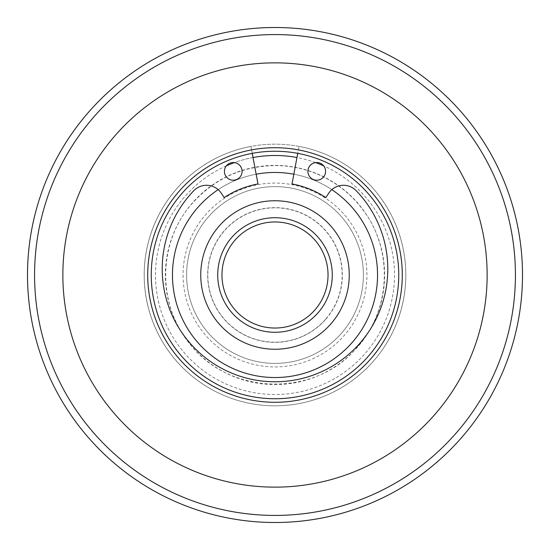 <?xml version="1.0" encoding="UTF-8"?>
<svg xmlns="http://www.w3.org/2000/svg" width="550" height="550" viewBox="0 0 550 550"><rect width="100%" height="100%" fill="white"/><g stroke="black" fill="none" stroke-linecap="round" stroke-linejoin="round"><path stroke-width="0.41" stroke-dasharray="2.75 2.06" d="M183.074 275A91.926 91.926 0 0 0 275 366.926A91.926 91.926 0 0 0 366.926 275A91.926 91.926 0 0 0 275 183.074A91.926 91.926 0 0 0 183.074 275M363.392 275A88.392 88.392 0 0 1 275 363.392A88.392 88.392 0 0 1 186.608 275A88.392 88.392 0 0 1 275 186.608A88.392 88.392 0 0 1 363.392 275A88.392 88.392 0 0 1 275 363.392A88.392 88.392 0 0 1 186.608 275A88.392 88.392 0 0 1 275 186.608A88.392 88.392 0 0 1 363.392 275M62.858 275A212.142 212.142 0 0 1 275 62.858A212.142 212.142 0 0 1 487.142 275A212.142 212.142 0 0 1 275 487.142A212.142 212.142 0 0 1 62.858 275A212.142 212.142 0 0 1 275 62.858A212.142 212.142 0 0 1 487.142 275A212.142 212.142 0 0 1 275 487.142A212.142 212.142 0 0 1 62.858 275M398.75 275A123.75 123.75 0 0 1 275 398.75A123.75 123.75 0 0 1 151.25 275A123.75 123.75 0 0 1 275 151.25A123.75 123.75 0 0 1 398.75 275A123.75 123.75 0 0 1 275 398.75A123.75 123.75 0 0 1 151.25 275A123.75 123.75 0 0 1 275 151.25A123.75 123.75 0 0 1 398.75 275A123.75 123.75 0 0 1 275 398.75A123.75 123.75 0 0 1 151.25 275A123.75 123.75 0 0 1 275 151.25A123.75 123.75 0 0 1 398.75 275M252.258 153.361L250.958 146.41A130.824 130.824 0 0 0 275 405.824A130.824 130.824 0 0 0 405.824 275A130.824 130.824 0 0 1 275 405.824A130.824 130.824 0 0 1 144.176 275A130.824 130.824 0 0 1 275 144.176A130.824 130.824 0 0 1 405.824 275A130.824 130.824 0 0 1 275 405.824A130.824 130.824 0 0 1 144.176 275A130.824 130.824 0 0 1 275 144.176A130.824 130.824 0 0 1 405.824 275A130.824 130.824 0 0 0 299.042 146.41L297.743 153.361M34.574 275A240.426 240.426 0 0 1 275 34.574A240.426 240.426 0 0 1 515.426 275A240.426 240.426 0 0 1 275 515.426A240.426 240.426 0 0 1 34.574 275M522.5 275A247.5 247.5 0 0 0 275 27.5A247.5 247.5 0 0 0 27.5 275A247.5 247.5 0 0 0 275 522.5A247.5 247.5 0 0 0 522.5 275M330.962 323.799A74.25 74.25 0 0 0 323.799 219.038A74.25 74.25 0 0 0 219.038 226.201A74.25 74.25 0 0 0 226.201 330.962A74.25 74.25 0 0 0 330.962 323.799A74.25 74.25 0 0 0 323.799 219.038A74.25 74.25 0 0 0 219.038 226.201A74.25 74.25 0 0 0 226.201 330.962A74.25 74.25 0 0 0 330.962 323.799A74.25 74.25 0 0 0 323.799 219.038A74.25 74.25 0 0 0 219.038 226.201A74.25 74.25 0 0 0 226.201 330.962A74.25 74.25 0 0 0 330.962 323.799M325.765 319.268A67.354 67.354 0 0 0 319.268 224.235A67.354 67.354 0 0 0 224.235 230.732A67.354 67.354 0 0 0 230.732 325.765A67.354 67.354 0 0 0 325.765 319.268M314.971 309.856A53.034 53.034 0 0 0 309.856 235.029A53.034 53.034 0 0 0 235.029 240.144A53.034 53.034 0 0 0 240.144 314.971A53.034 53.034 0 0 0 314.971 309.856A53.034 53.034 0 0 1 240.144 314.971A53.034 53.034 0 0 1 235.029 240.144M197.725 207.604A102.534 102.534 0 0 0 207.604 352.275A102.534 102.534 0 0 0 352.275 342.396A102.534 102.534 0 0 0 342.396 197.725A102.534 102.534 0 0 0 197.725 207.604A102.534 102.534 0 0 0 207.604 352.275A102.534 102.534 0 0 0 352.275 342.396A102.534 102.534 0 0 0 342.396 197.725A102.534 102.534 0 0 0 197.725 207.604A102.534 102.534 0 0 0 207.604 352.275A102.534 102.534 0 0 0 352.275 342.396A102.534 102.534 0 0 0 342.396 197.725A102.534 102.534 0 0 0 197.725 207.604M368.266 356.338A123.75 123.75 0 0 0 356.338 181.734A123.75 123.75 0 0 0 181.734 193.662A123.75 123.75 0 0 0 193.662 368.266A123.75 123.75 0 0 0 368.266 356.338A123.75 123.75 0 0 0 356.338 181.734A123.75 123.75 0 0 0 181.734 193.662A123.75 123.75 0 0 0 193.662 368.266A123.75 123.75 0 0 0 368.266 356.338A123.75 123.75 0 0 0 356.338 181.734A123.75 123.75 0 0 0 181.734 193.662A123.75 123.75 0 0 0 193.662 368.266A123.75 123.75 0 0 0 368.266 356.338M331.822 189.647A102.534 102.534 0 0 0 293.844 174.213M256.156 174.213A102.534 102.534 0 0 0 218.178 189.647M357.61 347.043A109.608 109.608 0 0 1 202.957 357.61A109.608 109.608 0 0 1 192.39 202.957A109.608 109.608 0 0 1 347.043 192.39A109.608 109.608 0 0 1 357.61 347.043M325.627 319.151A67.176 67.176 0 0 1 230.849 325.627A67.176 67.176 0 0 1 224.373 230.849A67.176 67.176 0 0 1 319.151 224.373A67.176 67.176 0 0 1 325.627 319.151M226.201 330.962A74.25 74.25 0 0 0 330.962 323.799A74.25 74.25 0 0 0 323.799 219.038A74.25 74.25 0 0 0 219.038 226.201A74.25 74.25 0 0 0 226.201 330.962A74.25 74.25 0 0 0 330.962 323.799A74.25 74.25 0 0 0 323.799 219.038A74.25 74.25 0 0 0 219.038 226.201A74.25 74.25 0 0 0 226.201 330.962A74.25 74.25 0 0 0 330.962 323.799A74.25 74.25 0 0 0 323.799 219.038A74.25 74.25 0 0 0 219.038 226.201A74.25 74.25 0 0 0 226.201 330.962A74.25 74.25 0 0 0 330.962 323.799A74.25 74.25 0 0 0 323.799 219.038A74.25 74.25 0 0 0 219.038 226.201A74.25 74.25 0 0 0 226.201 330.962M342.396 197.725A102.534 102.534 0 0 0 197.725 207.604A102.534 102.534 0 0 0 207.604 352.275A102.534 102.534 0 0 0 352.275 342.396A102.534 102.534 0 0 0 342.396 197.725A102.534 102.534 0 0 0 197.725 207.604A102.534 102.534 0 0 0 207.604 352.275A102.534 102.534 0 0 0 352.275 342.396A102.534 102.534 0 0 0 342.396 197.725A102.534 102.534 0 0 0 197.725 207.604A102.534 102.534 0 0 0 207.604 352.275A102.534 102.534 0 0 0 352.275 342.396A102.534 102.534 0 0 0 342.396 197.725A102.534 102.534 0 0 0 197.725 207.604A102.534 102.534 0 0 0 207.604 352.275A102.534 102.534 0 0 0 352.275 342.396A102.534 102.534 0 0 0 342.396 197.725M162.209 268.991A112.791 112.791 0 0 0 275 381.776A112.791 112.791 0 0 0 356.18 190.685A17.676 17.676 0 0 0 328.68 193.256L325.847 197.567A92.634 92.634 0 0 0 292.022 183.941L299.042 146.41A130.824 130.824 0 0 1 275 405.824A130.824 130.824 0 0 1 250.958 146.41L257.978 183.941A92.634 92.634 0 0 0 224.153 197.567L221.32 193.256A17.676 17.676 0 0 0 193.82 190.685A112.791 112.791 0 0 0 162.209 268.991M307.911 171.366A8.841 8.841 0 0 0 316.745 180.201A8.841 8.841 0 0 0 325.586 171.366A8.841 8.841 0 0 0 316.745 162.525A8.841 8.841 0 0 0 307.911 171.366M224.414 171.366A8.841 8.841 0 0 0 233.255 180.201A8.841 8.841 0 0 0 242.089 171.366A8.841 8.841 0 0 0 233.255 162.525A8.841 8.841 0 0 0 224.414 171.366M318.168 312.647A57.276 57.276 0 0 0 312.647 231.832A57.276 57.276 0 0 0 231.832 237.353A57.276 57.276 0 0 0 237.353 318.168A57.276 57.276 0 0 0 318.168 312.647M226.346 165.846A119.508 119.508 0 0 0 196.453 365.069A119.508 119.508 0 0 0 365.069 353.547A119.508 119.508 0 0 0 353.547 184.931A119.508 119.508 0 0 0 184.931 196.453A119.508 119.508 0 0 0 196.453 365.069A119.508 119.508 0 0 0 365.069 353.547A119.508 119.508 0 0 0 323.654 165.846M315.597 162.601A119.508 119.508 0 0 0 296.966 157.527M253.034 157.527A119.508 119.508 0 0 0 234.403 162.601M357.473 346.926C315.239 398.791 226.469 395.78 187.846 341.172C156.599 301.558 158.668 240.494 192.528 203.074C214.919 178.372 242.791 165.873 276.127 165.578C293.026 165.797 309.031 169.689 324.156 177.231C339.226 184.869 351.897 195.401 362.154 208.828C393.401 248.449 391.332 309.512 357.473 346.926"/><path stroke-width="0.82" d="M402.284 275A127.284 127.284 0 0 1 275 402.284A127.284 127.284 0 0 1 147.716 275A127.284 127.284 0 0 1 275 147.716A127.284 127.284 0 0 1 402.284 275M151.25 275A123.75 123.75 0 0 0 275 398.75A123.75 123.75 0 0 0 398.75 275A123.75 123.75 0 0 0 275 151.25A123.75 123.75 0 0 0 151.25 275M62.858 275A212.142 212.142 0 0 1 275 62.858A212.142 212.142 0 0 1 487.142 275A212.142 212.142 0 0 1 275 487.142A212.142 212.142 0 0 1 62.858 275A212.142 212.142 0 0 1 275 62.858A212.142 212.142 0 0 1 487.142 275A212.142 212.142 0 0 1 275 487.142A212.142 212.142 0 0 1 62.858 275M515.426 275A240.426 240.426 0 0 0 275 34.574A240.426 240.426 0 0 0 34.574 275A240.426 240.426 0 0 0 275 515.426A240.426 240.426 0 0 0 515.426 275M27.5 275A247.5 247.5 0 0 1 275 27.5A247.5 247.5 0 0 1 522.5 275A247.5 247.5 0 0 1 275 522.5A247.5 247.5 0 0 1 27.5 275M314.971 309.856A53.034 53.034 0 0 0 309.856 235.029A53.034 53.034 0 0 0 235.029 240.144A53.034 53.034 0 0 0 240.144 314.971A53.034 53.034 0 0 0 314.971 309.856A53.034 53.034 0 0 1 240.144 314.971A53.034 53.034 0 0 1 235.029 240.144M330.962 323.799A74.25 74.25 0 0 0 323.799 219.038A74.25 74.25 0 0 0 219.038 226.201A74.25 74.25 0 0 0 226.201 330.962A74.25 74.25 0 0 0 330.962 323.799M218.178 189.647A102.534 102.534 0 0 0 207.604 352.275A102.534 102.534 0 0 0 352.275 342.396A102.534 102.534 0 0 0 331.822 189.647M293.844 174.213A102.534 102.534 0 0 0 256.156 174.213M297.743 153.361L292.022 183.941A92.634 92.634 0 0 1 325.847 197.567L328.68 193.256A17.676 17.676 0 0 1 356.18 190.685A112.791 112.791 0 0 1 275 381.776A112.791 112.791 0 0 1 193.82 190.685A17.676 17.676 0 0 1 221.32 193.256L224.153 197.567A92.634 92.634 0 0 1 257.978 183.941L252.258 153.361M325.586 171.366A8.841 8.841 0 0 1 316.745 180.201A8.841 8.841 0 0 1 307.911 171.366A8.841 8.841 0 0 1 316.745 162.525A8.841 8.841 0 0 1 325.586 171.366M242.089 171.366A8.841 8.841 0 0 1 233.255 180.201A8.841 8.841 0 0 1 224.414 171.366A8.841 8.841 0 0 1 233.255 162.525A8.841 8.841 0 0 1 242.089 171.366M318.168 312.647A57.276 57.276 0 0 0 312.647 231.832A57.276 57.276 0 0 0 231.832 237.353A57.276 57.276 0 0 0 237.353 318.168A57.276 57.276 0 0 0 318.168 312.647M323.654 165.846A119.508 119.508 0 0 0 315.597 162.601M296.966 157.527A119.508 119.508 0 0 0 253.034 157.527M234.403 162.601A119.508 119.508 0 0 0 226.346 165.846"/></g></svg>
